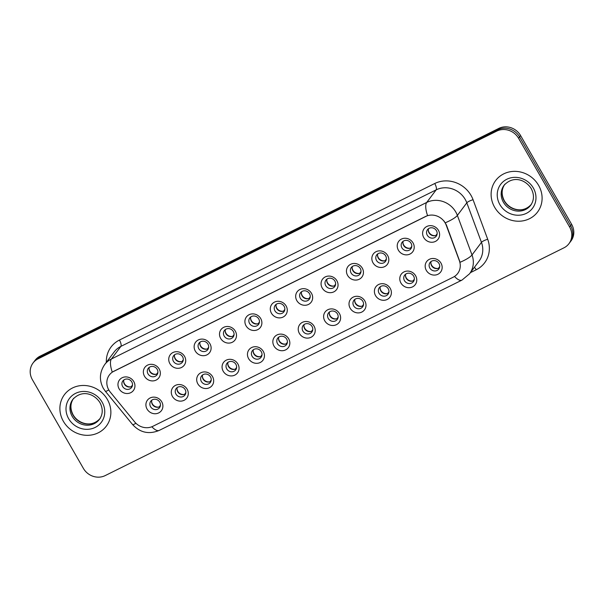 <?xml version="1.0" encoding="UTF-8"?>
<svg xmlns="http://www.w3.org/2000/svg" width="604" height="604" viewBox="0 0 604 604"><rect width="100%" height="100%" fill="white"/><g stroke="black" fill="none" stroke-linecap="round" stroke-linejoin="round"><path stroke-width="0.91" d="M187.119 389.187A8.735 8.063 36.9 0 1 184.084 400.301A8.735 8.063 36.9 0 1 172.457 396.473A8.735 8.063 36.9 0 1 175.492 385.36A8.735 8.063 36.9 0 1 187.119 389.187M175.96 394.102A5.459 5.036 -143.1 0 0 184.907 395.099A5.459 5.036 -143.1 0 0 185.126 389.55A5.459 5.036 -143.1 0 0 176.179 388.546A5.459 5.036 -143.1 0 0 175.96 394.102M212.51 376.586A8.735 8.063 36.9 0 1 209.475 387.7A8.735 8.063 36.9 0 1 197.848 383.865A8.735 8.063 36.9 0 1 200.883 372.759A8.735 8.063 36.9 0 1 212.51 376.586M201.351 381.494A5.459 5.036 -143.1 0 0 210.298 382.498A5.459 5.036 -143.1 0 0 210.517 376.941A5.459 5.036 -143.1 0 0 201.57 375.945A5.459 5.036 -143.1 0 0 201.351 381.494M237.893 363.978A8.735 8.063 36.9 0 1 234.858 375.092A8.735 8.063 36.9 0 1 223.231 371.264A8.735 8.063 36.9 0 1 226.266 360.15A8.735 8.063 36.9 0 1 237.893 363.978M226.734 368.893A5.459 5.036 -143.1 0 0 235.688 369.89A5.459 5.036 -143.1 0 0 235.9 364.34A5.459 5.036 -143.1 0 0 226.953 363.336A5.459 5.036 -143.1 0 0 226.734 368.893M263.284 351.377A8.735 8.063 36.9 0 1 260.248 362.491A8.735 8.063 36.9 0 1 248.621 358.655A8.735 8.063 36.9 0 1 251.657 347.542A8.735 8.063 36.9 0 1 263.284 351.377M252.125 356.284A5.459 5.036 -143.1 0 0 261.071 357.289A5.459 5.036 -143.1 0 0 261.29 351.732A5.459 5.036 -143.1 0 0 252.344 350.735A5.459 5.036 -143.1 0 0 252.125 356.284M288.674 338.769A8.735 8.063 36.9 0 1 285.639 349.882A8.735 8.063 36.9 0 1 274.005 346.054A8.735 8.063 36.9 0 1 277.04 334.941A8.735 8.063 36.9 0 1 288.674 338.769M277.515 343.684A5.459 5.036 -143.1 0 0 286.462 344.68A5.459 5.036 -143.1 0 0 286.681 339.131A5.459 5.036 -143.1 0 0 277.727 338.127A5.459 5.036 -143.1 0 0 277.515 343.684M314.057 326.168A8.735 8.063 36.9 0 1 311.022 337.281A8.735 8.063 36.9 0 1 299.395 333.446A8.735 8.063 36.9 0 1 302.43 322.332A8.735 8.063 36.9 0 1 314.057 326.168M302.898 331.075A5.459 5.036 -143.1 0 0 311.845 332.079A5.459 5.036 -143.1 0 0 312.064 326.522A5.459 5.036 -143.1 0 0 303.117 325.526A5.459 5.036 -143.1 0 0 302.898 331.075M339.448 313.559A8.735 8.063 36.9 0 1 336.413 324.673A8.735 8.063 36.9 0 1 324.786 320.845A8.735 8.063 36.9 0 1 327.821 309.731A8.735 8.063 36.9 0 1 339.448 313.559M328.289 318.474A5.459 5.036 -143.1 0 0 337.236 319.471A5.459 5.036 -143.1 0 0 337.455 313.921A5.459 5.036 -143.1 0 0 328.508 312.917A5.459 5.036 -143.1 0 0 328.289 318.474M364.839 300.958A8.735 8.063 36.9 0 1 361.796 312.072A8.735 8.063 36.9 0 1 350.169 308.236A8.735 8.063 36.9 0 1 353.204 297.123A8.735 8.063 36.9 0 1 364.839 300.958M353.68 305.866A5.459 5.036 -143.1 0 0 362.627 306.87A5.459 5.036 -143.1 0 0 362.838 301.313A5.459 5.036 -143.1 0 0 353.891 300.316A5.459 5.036 -143.1 0 0 353.68 305.866M390.222 288.35A8.735 8.063 36.9 0 1 387.187 299.463A8.735 8.063 36.9 0 1 375.56 295.635A8.735 8.063 36.9 0 1 378.595 284.522A8.735 8.063 36.9 0 1 390.222 288.35M379.063 293.265A5.459 5.036 -143.1 0 0 388.01 294.261A5.459 5.036 -143.1 0 0 388.229 288.712A5.459 5.036 -143.1 0 0 379.282 287.708A5.459 5.036 -143.1 0 0 379.063 293.265M415.612 275.749A8.735 8.063 36.9 0 1 412.577 286.862A8.735 8.063 36.9 0 1 400.943 283.027A8.735 8.063 36.9 0 1 403.985 271.913A8.735 8.063 36.9 0 1 415.612 275.749M404.454 280.656A5.459 5.036 -143.1 0 0 413.4 281.66A5.459 5.036 -143.1 0 0 413.619 276.103A5.459 5.036 -143.1 0 0 404.672 275.107A5.459 5.036 -143.1 0 0 404.454 280.656M440.995 263.14A8.735 8.063 36.9 0 1 437.96 274.254A8.735 8.063 36.9 0 1 426.333 270.426A8.735 8.063 36.9 0 1 429.369 259.312A8.735 8.063 36.9 0 1 440.995 263.14M429.837 268.055A5.459 5.036 -143.1 0 0 438.783 269.052A5.459 5.036 -143.1 0 0 439.002 263.503A5.459 5.036 -143.1 0 0 430.056 262.498A5.459 5.036 -143.1 0 0 429.837 268.055M161.736 401.796A8.735 8.063 36.9 0 1 158.701 412.909A8.735 8.063 36.9 0 1 147.066 409.074A8.735 8.063 36.9 0 1 150.102 397.968A8.735 8.063 36.9 0 1 161.736 401.796M150.577 406.703A5.459 5.036 -143.1 0 0 159.524 407.708A5.459 5.036 -143.1 0 0 159.743 402.151A5.459 5.036 -143.1 0 0 150.789 401.154A5.459 5.036 -143.1 0 0 150.577 406.703M159.177 368.969A8.735 8.063 36.9 0 1 156.142 380.082A8.735 8.063 36.9 0 1 144.515 376.247A8.735 8.063 36.9 0 1 147.55 365.141A8.735 8.063 36.9 0 1 159.177 368.969M148.018 373.876A5.459 5.036 -143.1 0 0 156.965 374.88A5.459 5.036 -143.1 0 0 157.183 369.331A5.459 5.036 -143.1 0 0 148.237 368.327A5.459 5.036 -143.1 0 0 148.018 373.876M184.56 356.368A8.735 8.063 36.9 0 1 181.525 367.474A8.735 8.063 36.9 0 1 169.898 363.646A8.735 8.063 36.9 0 1 172.933 352.532A8.735 8.063 36.9 0 1 184.56 356.368M173.401 361.275A5.459 5.036 -143.1 0 0 182.355 362.279A5.459 5.036 -143.1 0 0 182.567 356.722A5.459 5.036 -143.1 0 0 173.62 355.718A5.459 5.036 -143.1 0 0 173.401 361.275M209.95 343.759A8.735 8.063 36.9 0 1 206.915 354.873A8.735 8.063 36.9 0 1 195.288 351.037A8.735 8.063 36.9 0 1 198.323 339.931A8.735 8.063 36.9 0 1 209.95 343.759M198.792 348.667A5.459 5.036 -143.1 0 0 207.738 349.671A5.459 5.036 -143.1 0 0 207.957 344.121A5.459 5.036 -143.1 0 0 199.01 343.117A5.459 5.036 -143.1 0 0 198.792 348.667M235.341 331.158A8.735 8.063 36.9 0 1 232.306 342.264A8.735 8.063 36.9 0 1 220.671 338.436A8.735 8.063 36.9 0 1 223.707 327.323A8.735 8.063 36.9 0 1 235.341 331.158M224.182 336.066A5.459 5.036 -143.1 0 0 233.129 337.07A5.459 5.036 -143.1 0 0 233.348 331.513A5.459 5.036 -143.1 0 0 224.394 330.509A5.459 5.036 -143.1 0 0 224.182 336.066M260.724 318.55A8.735 8.063 36.9 0 1 257.689 329.663A8.735 8.063 36.9 0 1 246.062 325.828A8.735 8.063 36.9 0 1 249.097 314.722A8.735 8.063 36.9 0 1 260.724 318.55M249.565 323.457A5.459 5.036 -143.1 0 0 258.512 324.461A5.459 5.036 -143.1 0 0 258.731 318.912A5.459 5.036 -143.1 0 0 249.784 317.908A5.459 5.036 -143.1 0 0 249.565 323.457M286.115 305.949A8.735 8.063 36.9 0 1 283.08 317.055A8.735 8.063 36.9 0 1 271.453 313.227A8.735 8.063 36.9 0 1 274.488 302.113A8.735 8.063 36.9 0 1 286.115 305.949M274.956 310.856A5.459 5.036 -143.1 0 0 283.903 311.853A5.459 5.036 -143.1 0 0 284.122 306.303A5.459 5.036 -143.1 0 0 275.175 305.299A5.459 5.036 -143.1 0 0 274.956 310.856M311.498 293.34A8.735 8.063 36.9 0 1 308.463 304.454A8.735 8.063 36.9 0 1 296.836 300.618A8.735 8.063 36.9 0 1 299.871 289.512A8.735 8.063 36.9 0 1 311.498 293.34M300.339 298.248A5.459 5.036 -143.1 0 0 309.293 299.252A5.459 5.036 -143.1 0 0 309.505 293.695A5.459 5.036 -143.1 0 0 300.558 292.698A5.459 5.036 -143.1 0 0 300.339 298.248M336.889 280.732A8.735 8.063 36.9 0 1 333.853 291.845A8.735 8.063 36.9 0 1 322.226 288.017A8.735 8.063 36.9 0 1 325.262 276.904A8.735 8.063 36.9 0 1 336.889 280.732M325.73 285.647A5.459 5.036 -143.1 0 0 334.676 286.643A5.459 5.036 -143.1 0 0 334.895 281.094A5.459 5.036 -143.1 0 0 325.949 280.09A5.459 5.036 -143.1 0 0 325.73 285.647M362.279 268.131A8.735 8.063 36.9 0 1 359.244 279.244A8.735 8.063 36.9 0 1 347.61 275.409A8.735 8.063 36.9 0 1 350.645 264.303A8.735 8.063 36.9 0 1 362.279 268.131M351.12 273.038A5.459 5.036 -143.1 0 0 360.067 274.042A5.459 5.036 -143.1 0 0 360.286 268.486A5.459 5.036 -143.1 0 0 351.332 267.489A5.459 5.036 -143.1 0 0 351.12 273.038M387.662 255.522A8.735 8.063 36.9 0 1 384.627 266.636A8.735 8.063 36.9 0 1 373 262.808A8.735 8.063 36.9 0 1 376.035 251.694A8.735 8.063 36.9 0 1 387.662 255.522M376.503 260.437A5.459 5.036 -143.1 0 0 385.45 261.434A5.459 5.036 -143.1 0 0 385.669 255.885A5.459 5.036 -143.1 0 0 376.722 254.88A5.459 5.036 -143.1 0 0 376.503 260.437M413.053 242.921A8.735 8.063 36.9 0 1 410.018 254.035A8.735 8.063 36.9 0 1 398.391 250.199A8.735 8.063 36.9 0 1 401.426 239.086A8.735 8.063 36.9 0 1 413.053 242.921M401.894 247.829A5.459 5.036 -143.1 0 0 410.841 248.833A5.459 5.036 -143.1 0 0 411.06 243.276A5.459 5.036 -143.1 0 0 402.113 242.279A5.459 5.036 -143.1 0 0 401.894 247.829M438.436 230.313A8.735 8.063 36.9 0 1 435.401 241.426A8.735 8.063 36.9 0 1 423.774 237.599A8.735 8.063 36.9 0 1 426.809 226.485A8.735 8.063 36.9 0 1 438.436 230.313M427.277 235.228A5.459 5.036 -143.1 0 0 436.231 236.224A5.459 5.036 -143.1 0 0 436.443 230.675A5.459 5.036 -143.1 0 0 427.496 229.671A5.459 5.036 -143.1 0 0 427.277 235.228M133.786 381.577A8.735 8.063 36.9 0 1 130.751 392.683A8.735 8.063 36.9 0 1 119.124 388.855A8.735 8.063 36.9 0 1 122.159 377.742A8.735 8.063 36.9 0 1 133.786 381.577M122.627 386.484A5.459 5.036 -143.1 0 0 131.574 387.489A5.459 5.036 -143.1 0 0 131.793 381.932A5.459 5.036 -143.1 0 0 122.846 380.928A5.459 5.036 -143.1 0 0 122.627 386.484M185.602 393.785A5.459 5.036 36.9 0 1 177.727 391.754A5.459 5.036 36.9 0 1 177.251 387.511M210.992 381.184A5.459 5.036 36.9 0 1 203.11 379.146A5.459 5.036 36.9 0 1 202.642 374.91M236.375 368.576A5.459 5.036 36.9 0 1 228.501 366.545A5.459 5.036 36.9 0 1 228.025 362.302M261.766 355.975A5.459 5.036 36.9 0 1 253.891 353.936A5.459 5.036 36.9 0 1 253.416 349.701M287.157 343.366A5.459 5.036 36.9 0 1 279.274 341.336A5.459 5.036 36.9 0 1 278.799 337.092M312.54 330.766A5.459 5.036 36.9 0 1 304.665 328.727A5.459 5.036 36.9 0 1 304.19 324.491M337.93 318.157A5.459 5.036 36.9 0 1 330.048 316.126A5.459 5.036 36.9 0 1 329.58 311.883M363.314 305.556A5.459 5.036 36.9 0 1 355.439 303.518A5.459 5.036 36.9 0 1 354.963 299.282M388.704 292.948A5.459 5.036 36.9 0 1 380.83 290.917A5.459 5.036 36.9 0 1 380.354 286.673M414.095 280.339A5.459 5.036 36.9 0 1 406.213 278.308A5.459 5.036 36.9 0 1 405.737 274.073M439.478 267.738A5.459 5.036 36.9 0 1 431.603 265.707A5.459 5.036 36.9 0 1 431.128 261.464M160.211 406.394A5.459 5.036 36.9 0 1 152.336 404.355A5.459 5.036 36.9 0 1 151.861 400.12M157.659 373.566A5.459 5.036 36.9 0 1 149.777 371.528A5.459 5.036 36.9 0 1 149.301 367.292M183.042 360.958A5.459 5.036 36.9 0 1 175.168 358.927A5.459 5.036 36.9 0 1 174.692 354.691M208.433 348.357A5.459 5.036 36.9 0 1 200.558 346.318A5.459 5.036 36.9 0 1 200.083 342.083M233.816 335.748A5.459 5.036 36.9 0 1 225.941 333.718A5.459 5.036 36.9 0 1 225.466 329.482M259.207 323.148A5.459 5.036 36.9 0 1 251.332 321.109A5.459 5.036 36.9 0 1 250.856 316.873M284.597 310.539A5.459 5.036 36.9 0 1 276.715 308.508A5.459 5.036 36.9 0 1 276.247 304.273M309.98 297.938A5.459 5.036 36.9 0 1 302.106 295.9A5.459 5.036 36.9 0 1 301.63 291.664M335.371 285.33A5.459 5.036 36.9 0 1 327.496 283.299A5.459 5.036 36.9 0 1 327.021 279.063M360.754 272.729A5.459 5.036 36.9 0 1 352.879 270.69A5.459 5.036 36.9 0 1 352.404 266.455M386.145 260.12A5.459 5.036 36.9 0 1 378.27 258.089A5.459 5.036 36.9 0 1 377.794 253.846M411.535 247.519A5.459 5.036 36.9 0 1 403.653 245.481A5.459 5.036 36.9 0 1 403.185 241.245M436.919 234.911A5.459 5.036 36.9 0 1 429.044 232.88A5.459 5.036 36.9 0 1 428.568 228.637M132.268 386.167A5.459 5.036 36.9 0 1 124.394 384.136A5.459 5.036 36.9 0 1 123.918 379.901M110.245 392.056A14.738 13.605 36.9 0 1 108.803 389.957A14.738 13.605 36.9 0 1 109.384 374.963A14.738 13.605 36.9 0 1 113.922 371.203L425.541 216.489A14.738 13.605 36.9 0 1 446.235 225.239L459.372 260.732A14.738 13.605 36.9 0 1 457.719 273.446A14.738 13.605 36.9 0 1 453.181 277.206L152.88 426.303A14.738 13.605 36.9 0 1 134.7 421.932L110.245 392.056M63.382 421.313A26.199 24.19 -143.1 0 0 106.334 426.122A26.199 24.19 -143.1 0 0 107.376 399.471A26.199 24.19 -143.1 0 0 64.432 394.661A26.199 24.19 -143.1 0 0 63.382 421.313A26.199 24.19 -143.1 0 0 106.334 426.122A26.199 24.19 -143.1 0 0 107.376 399.471A26.199 24.19 -143.1 0 0 64.432 394.661A26.199 24.19 -143.1 0 0 63.382 421.313M494.608 207.21A26.199 24.19 -143.1 0 0 537.56 212.027A26.199 24.19 -143.1 0 0 538.602 185.368A26.199 24.19 -143.1 0 0 495.65 180.558A26.199 24.19 -143.1 0 0 494.608 207.21A26.199 24.19 -143.1 0 0 537.56 212.027A26.199 24.19 -143.1 0 0 538.602 185.368A26.199 24.19 -143.1 0 0 495.65 180.558A26.199 24.19 -143.1 0 0 494.608 207.21M112.268 372.117L427.556 215.583A19.109 6.659 -116.4 0 1 426.711 202.438A21.835 20.159 36.9 0 1 455.786 212.019A21.835 20.159 36.9 0 1 457.371 215.401L472.011 254.956A21.835 20.159 36.9 0 1 469.557 273.786L479.002 261.207A21.835 20.159 -143.1 0 0 481.464 242.37L466.816 202.823A21.835 20.159 -143.1 0 0 465.231 199.441A21.835 20.159 -143.1 0 0 436.164 189.86L120.876 346.394A21.835 20.159 -143.1 0 0 114.156 351.966L104.711 364.544A21.835 20.159 36.9 0 1 111.43 358.98A19.109 6.659 63.6 0 0 112.268 372.117M568.96 243.661L570.976 240.981A16.376 15.115 -143.1 0 0 571.626 224.318L520.603 135.59L519.599 136.934A16.376 15.115 -143.1 0 0 497.794 129.754L39.071 357.5A16.376 15.115 -143.1 0 0 34.035 361.683A16.376 15.115 -143.1 0 1 39.071 357.5L497.794 129.754A16.376 15.115 -143.1 0 1 519.599 136.934L570.614 225.662L519.599 136.934L518.587 138.278A16.376 15.115 -143.1 0 0 496.79 131.091L38.067 358.844A16.376 15.115 -143.1 0 0 33.024 363.019A16.376 15.115 -143.1 0 0 32.374 379.682L83.397 468.41A16.376 15.115 -143.1 0 0 105.202 475.59L563.917 247.836A16.376 15.115 -143.1 0 0 568.96 243.661A16.376 15.115 -143.1 0 0 569.61 227.006L518.587 138.278M569.965 242.317A16.376 15.115 -143.1 0 0 570.614 225.662A16.376 15.115 -143.1 0 1 569.965 242.317M444.053 221.019L446.416 224.998L460.074 262.287A19.109 4.198 -20.3 0 0 472.011 254.956L481.464 242.37A5.459 1.2 159.7 0 1 487.7 239.267A27.293 25.194 36.9 0 1 476.231 269.762L470.403 272.653M520.603 135.59A16.376 15.115 -143.1 0 0 498.798 128.41L40.083 356.164A16.376 15.115 -143.1 0 0 35.04 360.339L33.024 363.019M123.661 381.32A6.002 5.542 -143.1 0 0 124.439 383.691A6.002 5.542 -143.1 0 0 130.97 386.809M131.242 386.711L132.502 385.035M159.192 406.93L160.453 405.254M151.612 401.547A6.002 5.542 -143.1 0 0 158.92 407.028M149.052 368.719A6.002 5.542 -143.1 0 0 149.822 371.082A6.002 5.542 -143.1 0 0 156.361 374.201M156.632 374.11L157.893 372.426M174.443 356.111A6.002 5.542 -143.1 0 0 175.213 358.482A6.002 5.542 -143.1 0 0 181.744 361.6M182.023 361.502L183.276 359.825M199.826 343.51A6.002 5.542 -143.1 0 0 200.603 345.873A6.002 5.542 -143.1 0 0 207.134 348.991M207.406 348.901L208.667 347.217M225.216 330.901A6.002 5.542 -143.1 0 0 225.987 333.272A6.002 5.542 -143.1 0 0 232.525 336.39M232.797 336.292L234.058 334.616M184.582 394.329L185.836 392.653M177.002 388.938A6.002 5.542 -143.1 0 0 184.303 394.427M209.966 381.72L211.226 380.044M202.385 376.337A6.002 5.542 -143.1 0 0 209.694 381.819M235.356 369.119L236.609 367.443M227.776 363.729A6.002 5.542 -143.1 0 0 235.077 369.218M250.607 318.3A6.002 5.542 -143.1 0 0 251.377 320.664A6.002 5.542 -143.1 0 0 257.908 323.782M258.187 323.684L259.441 322.007M275.99 305.692A6.002 5.542 -143.1 0 0 276.76 308.063A6.002 5.542 -143.1 0 0 283.299 311.181M283.57 311.083L284.831 309.407M301.381 293.091A6.002 5.542 -143.1 0 0 302.151 295.454A6.002 5.542 -143.1 0 0 308.682 298.572M308.961 298.474L310.214 296.798M260.739 356.511L262 354.835M253.159 351.128A6.002 5.542 -143.1 0 0 260.467 356.609M286.13 343.91L287.391 342.234M278.55 338.519A6.002 5.542 -143.1 0 0 285.858 344.008M311.521 331.302L312.774 329.625M303.94 325.918A6.002 5.542 -143.1 0 0 311.241 331.4M326.764 280.483A6.002 5.542 -143.1 0 0 327.542 282.853A6.002 5.542 -143.1 0 0 334.072 285.971M334.344 285.873L335.605 284.197M352.155 267.882A6.002 5.542 -143.1 0 0 352.925 270.245A6.002 5.542 -143.1 0 0 359.463 273.363M359.735 273.265L360.996 271.589M377.545 255.273A6.002 5.542 -143.1 0 0 378.315 257.644A6.002 5.542 -143.1 0 0 384.846 260.762M385.126 260.664L386.379 258.988M402.928 242.672A6.002 5.542 -143.1 0 0 403.699 245.035A6.002 5.542 -143.1 0 0 410.237 248.153M410.509 248.055L411.769 246.379M428.319 230.064A6.002 5.542 -143.1 0 0 429.089 232.434A6.002 5.542 -143.1 0 0 435.62 235.552M435.899 235.454L437.153 233.778M336.904 318.701L338.164 317.024M329.323 313.31A6.002 5.542 -143.1 0 0 336.632 318.799M362.294 306.092L363.555 304.416M354.714 300.709A6.002 5.542 -143.1 0 0 362.022 306.19M387.677 293.491L388.938 291.815M380.097 288.1A6.002 5.542 -143.1 0 0 387.406 293.589M413.068 280.883L414.329 279.207M405.488 275.492A6.002 5.542 -143.1 0 0 412.796 280.981M438.459 268.282L439.712 266.606M430.879 262.891A6.002 5.542 -143.1 0 0 438.179 268.38M434.737 183.51A5.459 1.903 -116.4 0 1 436.164 189.86L426.711 202.438L111.43 358.98L120.876 346.394A5.459 1.903 -116.4 0 0 119.449 340.052L434.737 183.51A27.293 25.194 36.9 0 1 471.075 195.485A27.293 25.194 36.9 0 1 473.06 199.713L487.7 239.267M104.711 364.544C99.509 372.223 99.041 380.15 103.314 388.319L105.36 391.279A19.109 1.887 -39.3 0 0 108.773 389.905M454.495 276.451A19.109 6.659 63.6 0 0 461.939 280.12L469.557 273.786M461.939 280.12L159.26 430.395A19.109 6.659 -116.4 0 1 151.846 426.764M159.26 430.395C148.992 434.623 140.105 432.683 132.608 424.574A19.109 1.887 -39.3 0 0 135.915 423.261M445.329 222.778A19.109 4.198 -20.3 0 0 457.371 215.401L466.816 202.823A5.459 1.2 159.7 0 1 473.06 199.713M106.342 362.377A27.293 25.194 36.9 0 1 119.449 340.052M496.79 131.091L498.798 128.41M38.067 358.844L40.083 356.164M569.61 227.006L571.626 224.318M474.404 267.33A5.459 1.903 -116.4 0 1 476.231 269.762M73.28 398.821A16.64 15.364 -143.1 0 0 73.046 415.144A16.64 15.364 -143.1 0 0 99.864 418.783M72.17 416.322A16.64 15.364 -143.1 0 0 99.441 419.372C102.952 414.374 103.141 408.825 100.015 402.717C94.775 394.216 82.476 388.984 72.835 399.395A16.64 15.364 -143.1 0 0 72.17 416.322M102.099 402.09A19.917 18.384 -143.1 0 0 75.583 393.355A19.917 18.384 -143.1 0 0 68.66 418.693A19.917 18.384 -143.1 0 0 95.175 427.428A19.917 18.384 -143.1 0 0 102.099 402.09M504.506 184.726A16.64 15.364 -143.1 0 0 504.272 201.049A16.64 15.364 -143.1 0 0 531.09 204.681M503.389 202.219A16.64 15.364 -143.1 0 0 530.667 205.277C534.17 200.271 534.366 194.722 531.241 188.622C526.001 180.12 513.694 174.888 504.053 185.292A16.64 15.364 -143.1 0 0 503.389 202.219M533.324 187.995A19.917 18.384 -143.1 0 0 506.809 179.26A19.917 18.384 -143.1 0 0 499.886 204.59A19.917 18.384 -143.1 0 0 526.401 213.325A19.917 18.384 -143.1 0 0 533.324 187.995M105.36 391.279L132.608 424.574M73.711 398.217C70.207 403.223 70.011 408.772 73.137 414.88C75.432 418.738 78.709 421.433 82.967 422.951C87.716 424.597 94.496 424.846 100.324 418.202M504.936 184.122C501.426 189.12 501.237 194.677 504.363 200.777C506.65 204.643 509.927 207.331 514.193 208.856C518.934 210.494 525.722 210.743 531.55 204.099"/></g></svg>
